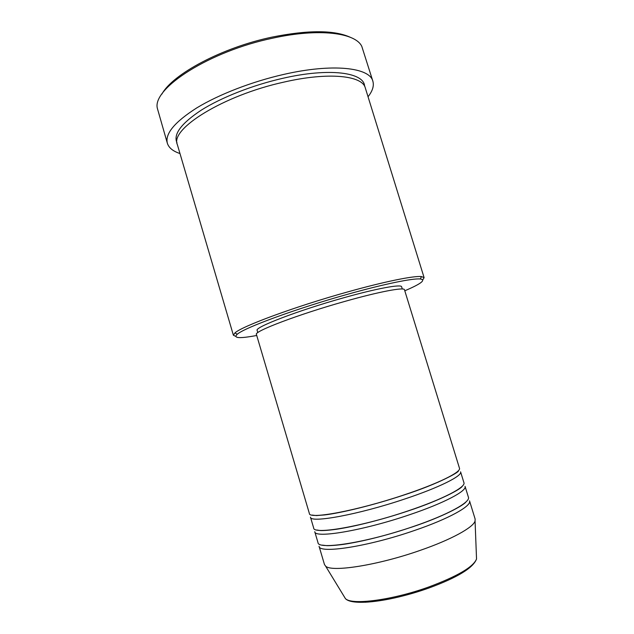 <?xml version="1.0" encoding="UTF-8"?>
<svg xmlns="http://www.w3.org/2000/svg" width="634" height="634" viewBox="0 0 634 634"><rect width="100%" height="100%" fill="white"/><g stroke="black" fill="none" stroke-linecap="round" stroke-linejoin="round"><path stroke-width="0.95" d="M309.384 513.524C308.861 519.603 357.124 510.687 403.47 495.099C438.134 483.639 461.441 472.029 459.468 468.209L404.476 289.762C404.405 286.964 379.338 291.624 344.738 301.435C298.368 314.416 253.323 331.622 256.429 334.459L309.384 513.524M310.462 517.154C309.994 523.415 358.313 514.673 404.658 499.029C439.33 487.538 462.598 475.785 460.585 471.831L463.929 482.696C466.077 487.063 442.912 499.243 408.241 510.838C361.903 526.648 313.378 534.874 313.687 528.059L310.462 517.154M314.757 531.704C314.504 538.694 363.1 530.642 409.437 514.784C444.109 503.15 467.234 490.827 465.047 486.326L468.407 497.222C470.721 502.128 447.699 514.887 413.027 526.624C366.69 542.641 317.896 550.177 317.991 542.633L314.757 531.704M319.068 546.278C319.029 554.013 367.886 546.651 414.224 530.571C448.904 518.802 471.886 505.9 469.525 500.852L475.135 519.056L475.064 521.005C473.432 527.385 451.281 539.653 420.231 550.36C377.816 565.306 331.36 572.478 325.607 566.122L324.473 564.545L319.068 546.278M404.793 290.784C421.039 283.85 426.206 279.911 420.294 278.976C412.789 278.16 384.046 284.008 347.686 294.255C296.672 308.481 244.296 327.77 237.29 334.221C232.884 338.279 239.367 338.699 256.738 335.481M235.674 336.321L233.391 335.251L234.96 332.898C241.95 326.256 295.365 306.484 347.472 291.981C384.608 281.544 413.907 275.655 421.507 276.575L424.114 277.668L422.799 279.824M161.916 94.07C172.527 74.218 221.987 47.598 271.978 37.129C308.013 29.917 334.078 29.949 350.174 37.232M372.871 81.231L361.808 46.409C355.547 32.73 319.045 27.928 272.763 38.159C209.252 51.322 152.422 88.34 157.303 108.152L167.36 143.276C164.888 133.774 174.699 121.982 196.794 107.883C218.809 94.482 251.999 81.596 283.778 74.408C332.802 63.131 369.796 67.561 372.871 81.231C374.179 85.844 372.562 91.019 368.037 96.756M233.391 335.251L177.377 144.687C169.65 129.146 223.216 95.385 283.747 82.143C328.467 71.777 362.505 75.525 365.311 87.944L424.114 277.668M438.522 482.014L438.11 482.078M257.824 332.62L257.166 330.417C254.107 327.469 298.012 310.533 343.216 297.917C376.968 288.375 401.504 283.945 401.631 286.806L402.305 289.001M179.977 153.539C173.034 151.264 168.826 147.841 167.36 143.276M344.08 596.42L345.395 598.567C351.331 605.422 392.224 600.24 428.941 586.918C457.566 576.203 473.432 566.891 476.538 558.974L476.435 556.454M177.037 142.927C173.042 134.44 181.102 123.519 201.224 110.181C221.314 97.501 252.586 85.17 282.598 78.354C329.593 67.489 364.273 72.45 364.613 86.295M428.846 588.051C404.365 596.515 383.094 601.246 365.041 602.252M475.064 521.005L476.538 558.974C473.289 567.842 457.455 577.511 429.044 587.964C392.636 601.048 352.346 606.595 345.395 598.567L325.607 566.122M458.168 470.919C460.823 471.11 439.679 483.568 403.311 495.225C373.941 504.997 341.14 513.009 324.545 514.943L316.366 515.577L311.968 515.062M462.329 486.104C461.774 488.727 439.79 500.598 408.082 510.964C382.817 519.46 354.588 526.585 336.717 529.224C325.781 530.729 321.232 530.642 320.067 530.523L316.905 530.016M352.924 509.49L352.393 509.696M466.204 501.668C463.613 505.599 442.088 517.011 412.861 526.735C388.531 534.842 366.595 540.54 347.036 543.813C337.454 545.43 327.96 545.811 326.629 545.636L322.286 545.121M420.294 278.976L421.507 276.575M237.29 334.221L234.96 332.898M421.531 488.822L420.968 488.949"/></g></svg>
